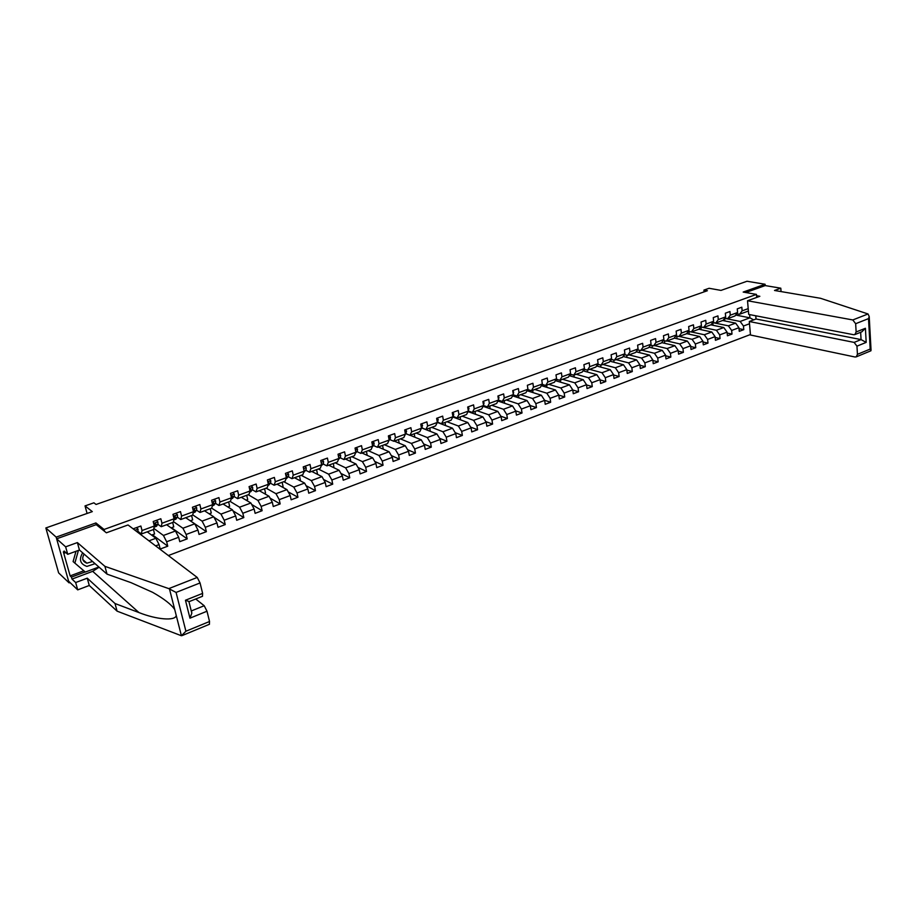 <?xml version="1.0" encoding="UTF-8"?>
<svg xmlns="http://www.w3.org/2000/svg" width="917" height="917" viewBox="0 0 917 917"><rect width="100%" height="100%" fill="white"/><g stroke="black" fill="none" stroke-linecap="round" stroke-linejoin="round"><path stroke-width="1.38" d="M168.361 555.542L750.427 334.533M96.411 524.811L95.907 522.942L56.166 537.121L69.084 582.868L70.001 582.524M69.084 582.868L58.642 572.907L45.85 527.963L92.308 511.617L85.029 505.909L87.081 513.451M781.066 291.583L780.803 288.19L765.191 285.577L765.087 284.259L747 281.255L720.991 290.402L709.105 288.282L703.912 290.093L704.084 291.87M56.166 537.121L45.85 527.963M765.087 284.259L743.183 292.065L756.456 294.403L756.708 297.429M756.456 294.403L104.068 529.464L104.572 531.356M748.41 311.023L739.538 314.279L742.14 310.852L741.819 307.195L737.268 308.857L737.589 312.514L730.276 315.196L729.943 311.516L725.336 313.201L725.679 316.881L718.275 319.586L717.931 315.895L713.266 317.591L713.621 321.294L706.124 324.033L705.758 320.32L701.047 322.039L701.413 325.764L693.825 328.538L693.447 324.813L688.667 326.544L689.045 330.292L681.365 333.1L680.976 329.352L676.138 331.106L676.54 334.865L668.757 337.72L668.355 333.948L663.461 335.725L663.874 339.508L655.999 342.385L655.575 338.602L650.623 340.402L651.047 344.196L643.069 347.119L642.634 343.313L637.613 345.136L638.06 348.953L629.979 351.91L629.532 348.082L624.443 349.939L624.901 353.767L616.728 356.759L616.258 352.919L611.112 354.787L611.582 358.65L603.294 361.676L602.813 357.813L597.597 359.716L598.09 363.59L589.7 366.651L589.195 362.765L583.911 364.691L584.416 368.588L575.922 371.694L575.406 367.797L570.053 369.746L570.569 373.655L561.961 376.807L561.422 372.887L556 374.858L556.55 378.79L547.827 381.988L547.266 378.033L541.775 380.039L542.337 383.994L533.488 387.226L532.915 383.26L527.355 385.289L527.928 389.267L518.976 392.545L518.38 388.556L512.741 390.608L513.337 394.608L504.258 397.932L503.639 393.92L497.92 396.006L498.55 400.018L489.346 403.388L488.715 399.365L482.915 401.474L483.557 405.509L474.227 408.925L473.573 404.878L467.693 407.01L468.358 411.08L458.901 414.53L458.225 410.461L452.264 412.627L452.952 416.708L443.358 420.227L442.67 416.123L436.63 418.324L437.329 422.428L452.471 428.205L442.945 431.747L431.689 427.356M742.14 310.852L748.203 308.639M755.711 315.769L755.986 319.024M749.498 323.758L743.469 326.016L743.779 329.639L739.022 328.664M564.723 396.958L558.808 395.135L559.336 398.975L564.723 396.958L564.184 393.072L572.758 389.874L573.274 393.737L578.581 391.742L578.077 387.88L586.525 384.716L587.029 388.567L592.267 386.596L591.774 382.756L600.119 379.638L600.612 383.466L605.782 381.518L605.312 377.689L613.542 374.617L614.012 378.423L619.124 376.509L618.666 372.703L626.804 369.654L627.251 373.448L632.294 371.557L631.847 367.763L639.883 364.76L640.33 368.531L645.304 366.662L644.88 362.891L652.812 359.923L653.236 363.682L658.154 361.837L657.741 358.088L665.57 355.154L665.983 358.891L670.843 357.068L670.442 353.332L678.179 350.443L678.569 354.157L683.371 352.357L682.982 348.643L690.627 345.778L691.005 349.48L695.751 347.703L695.373 344.001L702.926 341.181L703.293 344.861L707.981 343.107L707.615 339.428L715.077 336.642L715.432 340.299L720.051 338.568L719.707 334.9L727.078 332.149L727.422 335.794L731.995 334.075L731.663 330.441L738.942 327.713L739.262 331.346L743.779 329.639M541.328 385.667L555.484 389.977L558.797 395.089L550.12 398.333L550.67 402.242L544.618 400.316M155.626 545.89L159.065 544.595L160.2 549.031L167.754 546.188L166.642 541.764L178.666 537.27L179.766 541.672L187.206 538.875L186.128 534.473L197.969 530.049L199.035 534.428L206.371 531.677L205.316 527.298L216.974 522.942L218.017 527.298L225.238 524.581L224.218 520.226L235.703 515.939L236.701 520.271L243.819 517.589L242.833 513.268L254.147 509.038L255.121 513.348L262.124 510.712L261.162 506.413L272.315 502.241L273.266 506.528L280.166 503.926L279.238 499.65L290.219 495.547L291.136 499.799L297.945 497.243L297.039 492.991L307.86 488.944L308.754 493.186L315.459 490.664L314.577 486.434L325.248 482.445L326.12 486.652L332.722 484.165L331.874 479.969L342.385 476.026L343.233 480.221L349.744 477.768L348.918 473.585L359.281 469.71L360.094 473.883L366.513 471.464L365.711 467.303L375.936 463.486L376.727 467.636L383.054 465.251L382.274 461.113L392.35 457.342L393.118 461.469L399.365 459.119L398.608 455.004L408.546 451.29L409.28 455.394L415.447 453.078L414.713 448.986L424.502 445.318L425.224 449.399L431.299 447.118L430.589 443.037L440.252 439.426L440.951 443.484L446.934 441.237L446.247 437.18L455.783 433.615L456.46 437.661L462.363 435.437L461.698 431.403L471.097 427.895L471.751 431.907L477.585 429.718L476.932 425.706L486.205 422.244L486.847 426.233L492.589 424.078L491.97 420.089L501.118 416.662L501.725 420.639L507.399 418.507L506.792 414.541L515.824 411.16L516.42 415.114L522.014 413.005L521.429 409.062L530.335 405.738L530.92 409.67L536.445 407.584L535.872 403.663L544.664 400.374L545.225 404.294L550.67 402.242M133.148 528.834L140.874 526.026L142.032 530.53L154.331 526.026L153.196 521.532L160.83 518.747L161.965 523.229L174.07 518.793L172.958 514.334L180.489 511.594L181.577 516.053L193.51 511.686L192.432 507.25L199.837 504.545L200.903 508.981L212.641 504.682L211.598 500.269L218.899 497.61L219.931 502.012L231.497 497.782L230.476 493.392L237.663 490.778L238.672 495.157L250.066 490.985L249.08 486.618L256.152 484.038L257.127 488.394L268.349 484.291L267.397 479.946L274.366 477.413L275.318 481.734L286.379 477.688L285.451 473.378L292.317 470.88L293.234 475.178L304.135 471.189L303.229 466.902L310.003 464.438L310.897 468.713L321.626 464.781L320.755 460.517L327.426 458.087L328.297 462.34L338.877 458.466L338.029 454.224L344.597 451.84L345.445 456.07L355.876 452.253L355.051 448.035L361.527 445.673L362.341 449.88L372.623 446.12L371.832 441.925L378.217 439.598L379.008 443.782L389.152 440.068L388.372 435.896L394.677 433.603L395.433 437.764L405.429 434.108L404.684 429.958L410.896 427.7L411.641 431.838L421.499 428.228L420.765 424.101L426.886 421.866L427.609 425.992L437.329 422.428L435.564 425.935L425.866 429.5L421.797 427.884M85.029 505.909L93.901 502.814L96.056 504.465L707.385 290.723L703.912 290.093M737.589 312.514L734.998 315.952L727.697 318.635L724.808 318.05M722.642 320.492L735.64 323.128L728.362 325.833L712.658 322.589M727.697 318.635L730.276 315.196M738.942 327.713L735.64 323.128M731.663 330.441L728.362 325.833M725.679 316.881L723.112 320.32L715.718 323.025L712.784 322.417M710.824 324.824L723.777 327.529L716.406 330.269L700.577 326.899M715.718 323.025L718.275 319.586M727.078 332.149L723.777 327.529M719.707 334.9L716.406 330.269M713.621 321.294L711.076 324.733L703.603 327.484L700.622 326.853M698.88 329.214L711.775 331.988L704.313 334.751L691.452 331.943M703.603 327.484L706.124 324.033M715.077 336.642L711.775 331.988M707.615 339.428L704.313 334.751M701.413 325.764L698.903 329.203L691.326 331.988L688.3 331.324M686.65 333.628L699.625 336.493L692.071 339.301L679.268 336.424M691.326 331.988L693.825 328.538M702.926 341.181L699.625 336.493M695.373 344.001L692.071 339.301M689.045 330.292L686.569 333.742L678.901 336.55L675.829 335.863M674.247 338.086L687.326 341.055L679.68 343.898L666.934 340.952M678.901 336.55L681.365 333.1M690.627 345.778L687.326 341.055M682.982 348.643L679.68 343.898M676.54 334.865L674.087 338.327L666.327 341.17L663.209 340.448M661.707 342.603L674.866 345.675L667.129 348.552L654.451 345.537M666.327 341.17L668.757 337.72M678.179 350.443L674.866 345.675M670.442 353.332L667.129 348.552M663.874 339.508L661.455 342.958L653.592 345.847L650.428 345.09M648.995 347.165L662.257 350.363L654.429 353.263L641.808 350.179M653.592 345.847L655.999 342.385M665.57 355.154L662.257 350.363M657.741 358.088L654.429 353.263M651.047 344.196L648.651 347.658L640.708 350.581L637.487 349.79M636.134 351.784L649.5 355.097L641.556 358.043L629.016 354.879M640.708 350.581L643.069 347.119M652.812 359.923L649.5 355.097M644.88 362.891L641.556 358.043M638.06 348.953L635.699 352.426L627.652 355.383L624.374 354.558M623.101 356.461L636.57 359.888L628.535 362.868L616.064 359.636M627.652 355.383L629.979 351.91M639.883 364.76L636.57 359.888M631.847 367.763L628.535 362.868M624.901 353.767L622.586 357.24L614.424 360.232L611.1 359.372M609.908 361.183L623.48 364.748L615.341 367.763L602.95 364.45M614.424 360.232L616.728 356.759M626.804 369.654L623.48 364.748M618.666 372.703L615.341 367.763M611.582 358.65L609.289 362.123L601.036 365.161L597.655 364.244M596.543 365.963L610.229 369.666L601.988 372.726L589.665 369.333M601.036 365.161L603.294 361.676M613.542 374.617L610.229 369.666M605.312 377.689L601.988 372.726M598.09 363.59L595.832 367.064L587.465 370.136L584.037 369.184M583.006 370.8L596.807 374.652L588.462 377.747L576.22 374.274M587.465 370.136L589.7 366.651M600.119 379.638L596.807 374.652M591.774 382.756L588.462 377.747M584.416 368.588L582.203 372.073L573.733 375.179L570.236 374.193M569.297 375.706L583.212 379.695L574.753 382.825L562.591 379.271M573.733 375.179L575.922 371.694M586.525 384.716L583.212 379.695M578.077 387.88L574.753 382.825M570.569 373.655L568.402 377.139L559.817 380.291L556.264 379.248M555.404 380.658L569.434 384.808L560.872 387.983L548.802 384.338M559.817 380.291L561.961 376.807M572.758 389.874L569.434 384.808M564.184 393.072L560.872 387.983M556.55 378.79L554.407 382.286L545.707 385.472L542.096 384.383M534.817 389.473L546.807 393.198L555.484 389.977M545.707 385.472L547.827 381.988M550.12 398.333L546.807 393.198M542.337 383.994L540.239 387.49L531.424 390.722L527.756 389.576M527.069 390.734L541.339 395.227L532.548 398.494L520.661 394.677M531.424 390.722L533.488 387.226M544.664 400.374L541.339 395.227M535.872 403.663L532.548 398.494M527.928 389.267L525.877 392.763L516.947 396.041L513.211 394.837M512.614 395.869L527.023 400.546L518.116 403.847L506.322 399.95M516.947 396.041L518.976 392.545M530.335 405.738L527.023 400.546M521.429 409.062L518.116 403.847M513.337 394.608L511.331 398.104L502.275 401.428L498.47 400.156M497.965 401.05L512.511 405.922L503.479 409.28L491.787 405.28M502.275 401.428L504.258 397.932M515.824 411.16L512.511 405.922M506.792 414.541L503.479 409.28M498.55 400.018L496.578 403.526L487.408 406.896L483.534 405.555M483.121 406.311L497.805 411.389L488.646 414.782L477.058 410.69M487.408 406.896L489.346 403.388M501.118 416.662L497.805 411.389M491.97 420.089L488.646 414.782M483.557 405.509L481.631 409.016L472.335 412.432L468.346 411.011M468.06 411.618L482.892 416.914L473.619 420.353L462.145 416.169M472.335 412.432L474.227 408.925M486.205 422.244L482.892 416.914M476.932 425.706L473.619 420.353M468.358 411.08L466.489 414.576L457.056 418.037L452.872 416.249M452.803 416.994L467.785 422.519L458.385 426.015L447.015 421.728M457.056 418.037L458.901 414.53M471.097 427.895L467.785 422.519M461.698 431.403L458.385 426.015M452.952 416.708L451.13 420.215L441.57 423.723L437.455 422.164M441.57 423.723L443.358 420.227M455.783 433.615L452.471 428.205M446.247 437.18L442.945 431.747M421.717 427.964L436.939 433.97L427.288 437.547L416.146 433.065M425.866 429.5L427.609 425.992M440.252 439.426L436.939 433.97M430.589 443.037L427.288 437.547M421.499 428.228L419.768 431.735L409.945 435.346L405.91 433.695M410.117 435.277L421.201 439.805L411.412 443.438L400.397 438.853M409.945 435.346L411.641 431.838M424.502 445.318L421.201 439.805M414.713 448.986L411.412 443.438M405.429 434.108L403.767 437.615L393.806 441.272L389.805 439.575M394.287 441.1L405.245 445.731L395.307 449.422L384.429 444.722M393.806 441.272L395.433 437.764M408.546 451.29L405.245 445.731M398.608 455.004L395.307 449.422M389.152 440.068L387.536 443.576L377.437 447.29L373.471 445.547M378.228 446.992L389.06 451.737L378.985 455.474L368.233 450.66M377.437 447.29L379.008 443.782M392.35 457.342L389.06 451.737M382.274 461.113L378.985 455.474M372.623 446.12L371.076 449.617L360.828 453.388L356.919 451.6M361.951 452.975L372.646 457.824L362.421 461.618L351.819 456.7M360.828 453.388L362.341 449.88M375.936 463.486L372.646 457.824M365.711 467.303L362.421 461.618M355.876 452.253L354.375 455.76L343.99 459.577L340.115 457.743M345.445 459.039L355.991 464.002L345.629 467.853L335.163 462.81M343.99 459.577L345.445 456.07M359.281 469.71L355.991 464.002M348.918 473.585L345.629 467.853M338.877 458.466L337.445 461.973L326.899 465.847L323.071 463.968M328.699 465.183L339.107 470.272L328.595 474.169L318.279 469.011M326.899 465.847L328.297 462.34M342.385 476.026L339.107 470.272M331.874 479.969L328.595 474.169M321.626 464.781L320.262 468.289L309.556 472.221L305.785 470.295M311.723 471.418L321.97 476.634L311.31 480.588L301.154 475.304M309.556 472.221L310.897 468.713M325.248 482.445L321.97 476.634M314.577 486.434L311.31 480.588M304.135 471.189L302.828 474.697L291.973 478.674L288.247 476.702M294.495 477.746L304.593 483.076L293.772 487.099L283.777 481.689M291.973 478.674L293.234 475.178M307.86 488.944L304.593 483.076M297.039 492.991L293.772 487.099M286.379 477.688L285.141 481.184L274.114 485.231L270.446 483.202M277.026 484.165L286.952 489.621L275.971 493.701L266.148 488.165M274.114 485.231L275.318 481.734M290.219 495.547L286.952 489.621M279.238 499.65L275.971 493.701M268.349 484.291L267.179 487.787L256.003 491.89L252.381 489.804M259.293 490.675L269.059 496.269L257.918 500.395L248.255 494.733M256.003 491.89L257.127 488.394M272.315 502.241L269.059 496.269M261.162 506.413L257.918 500.395M250.066 490.985L248.965 494.469L237.618 498.642L234.041 496.498M241.309 497.289L250.903 503.009L239.589 507.204L230.098 501.404M237.618 498.642L238.672 495.157M254.147 509.038L250.903 503.009M242.833 513.268L239.589 507.204M231.497 497.782L230.465 501.267L218.945 505.496L215.438 503.295M223.049 503.995L232.46 509.841L220.974 514.105L211.678 508.167M212.435 502.241L212.228 502.929M218.945 505.496L219.931 502.012M235.703 515.939L232.46 509.841M224.218 520.226L220.974 514.105M212.641 504.682L211.701 508.167L199.998 512.454L196.547 510.196M204.525 510.803L213.741 516.787L202.084 521.12L192.708 514.861M193.441 509.176L193.12 510.093M199.998 512.454L200.903 508.981M216.974 522.942L213.741 516.787M205.316 527.298L202.084 521.12M193.51 511.686L192.639 515.159L180.764 519.526L177.359 517.188M185.715 517.704L194.748 523.836L182.907 528.226L173.428 521.613M180.764 519.526L181.577 516.053M197.969 530.049L194.748 523.836M186.128 534.473L182.907 528.226M174.07 518.793L173.279 522.277L161.22 526.702L157.884 524.295M166.63 524.719L175.456 531L163.432 535.459L153.85 528.433M154.572 523.366L154.205 524.558M161.22 526.702L161.965 523.229M178.666 537.27L175.456 531M166.642 541.764L163.432 535.459M154.331 526.026L153.632 529.487L141.378 533.992L138.112 531.516M147.247 531.837L155.867 538.268L148.955 540.835M141.378 533.992L142.032 530.53M159.065 544.595L155.867 538.268M95.907 522.942L104.068 529.464M739.538 314.279L736.683 313.729M735.686 315.047L749.9 317.832L749.625 314.588M724.602 318.325L740.168 321.454L749.9 317.832L753.648 319.884M743.469 326.016L740.168 321.454M151.592 535.081L154.583 533.981L153.46 529.556M167.754 546.188L152.428 534.771M171.078 527.883L173.772 526.897L172.671 522.495M187.206 538.875L171.513 527.722M190.278 520.799L192.673 519.916L191.607 515.549M206.371 531.677L190.323 520.776M209.179 513.818L211.288 513.039L210.257 508.694M225.238 524.581L214.005 517.28M227.794 506.941L229.628 506.264L228.631 501.943M243.819 517.589L232.998 510.849M246.146 500.166L247.705 499.593L246.73 495.295M262.124 510.712L251.694 504.476M264.222 493.495L265.529 493.014L264.577 488.738M280.166 503.926L270.091 498.149M282.035 486.916L283.078 486.537L282.161 482.285M297.945 497.243L288.202 491.879M299.595 480.439L300.386 480.141L299.492 475.912M315.459 490.664L306.037 485.666M316.892 474.055L317.454 473.848L316.583 469.642M332.722 484.165L323.598 479.511M333.948 467.75L333.433 463.452M349.744 477.768L340.906 473.424M350.764 461.549L350.042 457.342M366.513 471.464L357.951 467.406M367.201 455.359L366.433 451.324M383.054 465.251L374.755 461.457M383.306 449.215L382.584 445.398M399.365 459.119L391.307 455.566M399.182 443.175L398.517 439.541M415.447 453.078L407.629 449.743M414.851 437.214L414.232 433.764M431.299 447.118L423.711 443.988M430.314 431.345L429.741 428.079M446.934 441.237L439.564 438.303M445.57 425.568L445.043 422.45M462.363 435.437L455.199 432.675M454.247 417.522L454.958 417.269M460.621 419.883L460.128 416.914M477.585 429.718L470.627 427.116M469.229 412.031L470.215 411.676M475.476 414.266L475.029 411.435M492.589 424.078L485.827 421.625M484.004 406.609L485.265 406.151M490.148 408.741L489.724 406.036M507.399 418.507L500.831 416.203M498.596 401.268L500.109 400.706M504.625 403.285L504.224 400.718M522.014 413.005L515.629 410.839M512.993 395.984L514.769 395.342M518.907 397.909L518.541 395.456M536.445 407.584L530.221 405.543M527.206 390.78L529.224 390.034M533.018 392.602L532.674 390.264M541.385 385.576L543.494 384.808M546.945 387.375L546.624 385.14M555.576 380.372L557.582 379.638M560.688 382.217L560.402 380.085M578.581 391.742L572.77 390M569.583 375.236L571.486 374.537M574.271 377.128L573.996 375.087M592.267 386.596L586.559 384.934M583.418 370.17L585.206 369.517M587.682 372.107L587.419 370.124M605.782 381.518L600.165 379.936M597.07 365.161L598.755 364.542M600.922 367.144L600.658 365.058M619.124 376.509L613.588 374.984M610.55 360.221L612.132 359.636M614 362.261L613.725 360.06M632.294 371.557L626.85 370.101M623.847 355.349L625.337 354.799M626.919 357.435L626.643 355.131M645.304 366.662L639.951 365.275M636.983 350.523L638.381 350.019M639.676 352.667L639.401 350.26M658.154 361.837L652.87 360.507M649.958 345.766L651.265 345.296M652.274 347.956L651.998 345.468M670.843 357.068L665.639 355.796M662.773 341.078L663.988 340.631M664.733 343.313L664.447 340.734M683.371 352.357L678.248 351.131M675.428 336.436L676.551 336.023M677.033 338.728L676.757 336.069M695.751 347.703L690.707 346.534M687.922 331.851L688.919 331.484L688.289 331.346M689.194 334.189L688.919 331.484M707.981 343.107L703.007 341.984M701.207 329.719L700.943 327.082M720.051 338.568L715.157 337.49M713.071 325.294L712.83 322.727M731.995 334.075L727.17 333.054M724.808 320.927L724.579 318.417M136.564 527.596L138.077 529.155L137.653 532.261M82.656 552.836C78.713 559.519 80.134 564.047 86.909 566.408L95.059 563.668M84.112 554.109C81.613 558.499 82.53 561.525 86.886 563.187L92.571 561.502M98.876 567.004L85.315 572.07L73.096 561.582L75.985 551.3M74.85 563.164L78.415 550.406M99.105 567.21L92.686 571.325L71.996 579.086L75.664 582.536L87.253 578.18L115.003 603.524L117.078 611.146L181.406 635.745L185.91 631.228L209.535 621.497L209.385 624.305M115.003 603.524L138.948 612.567C156.36 619.537 175.342 621.245 176.247 615.502L174.723 609.53C171.319 604.463 163.937 598.721 152.6 592.313L131.016 582.65L107.037 574.134L79.447 550.028L67.732 554.304L64.098 551.025L64.66 553.031L63.365 551.862L70.139 575.887L71.434 577.102L85.178 571.967M75.664 582.536L77.716 589.872L68.626 581.218L56.636 538.806L96.228 524.662L106.372 532.8L128.036 524.96L197.235 577.446L200.055 582.948L202.623 593.379L202.462 596.291M87.253 578.18L89.27 585.482L77.716 589.872M117.078 611.146L89.27 585.482M200.055 582.948L176.075 592.428L168.785 588.622L104.916 566.351L77.383 542.577L65.634 546.83L67.732 554.304M65.634 546.83L56.636 538.806M71.996 579.086L71.434 577.102M77.383 542.577L79.447 550.028M104.916 566.351L107.037 574.134M207.001 611.226L189.957 618.173L191.825 613.209L191.447 610.894L204.204 605.724L207.001 611.226L209.535 621.497M204.204 605.724L195.722 598.996M65.841 552.596L64.66 553.031M70.139 575.887L83.802 570.787M189.292 601.586L185.452 600.245L202.623 593.379M868.044 313.969L869.213 316.525L868.514 318.623L855.653 323.712L852.81 319.953L868.044 313.969L820.52 298.289L774.51 290.471L780.803 288.19M755.78 315.78L756.055 318.99L749.315 321.512L750.473 335.014L854.988 357L856.214 356.873L857.441 354.329L856.959 346.156L854.128 342.396L861.063 339.588L866.187 342.396L856.959 346.156M749.315 321.512L854.128 342.396M756.559 295.71L759.849 296.294L747.527 300.753L748.696 314.416L853.681 334.728L854.85 334.602L856.134 331.977L855.653 323.712M747.527 300.753L852.81 319.953M765.191 285.577L745.762 292.523M756.055 318.99L861.063 339.588L860.65 332.286M856.134 331.977L865.407 328.275L861.865 331.794M857.441 354.329L870.187 349.079L870.875 350.81M156.429 520.352L157.907 521.911L157.988 524.134L156.349 526.335M156.44 526.301L154.102 527.16L155.603 525.005L155.191 523.206L154.171 525.361M175.995 513.233L177.44 514.781L177.497 516.993L175.755 519.228M173.852 519.767L175.239 516.512L174.757 516.053L173.794 517.669M174.528 516.065L173.783 517.314M195.252 506.218L196.685 507.766L196.696 509.967L194.863 512.225M193.361 512.259L194.507 509.474L193.051 509.783M214.234 499.307L215.621 500.854L215.61 503.055L213.695 505.324M212.584 504.9L213.478 502.55L212.148 502.573M232.918 492.498L234.293 494.045L234.248 496.235L232.242 498.527M231.485 497.725L232.173 495.719L230.981 495.558M232.173 495.719L231.061 495.879M251.327 485.804L252.679 487.328L252.599 489.518L250.513 491.833M250.02 490.79L250.582 488.99L249.55 488.704M269.472 479.19L270.79 480.714L270.687 482.904L268.521 485.231M268.28 483.97L268.727 482.365L267.844 481.987M268.727 482.365L267.879 482.124M287.342 472.679L288.637 474.204L288.511 476.382L286.264 478.731M286.287 477.253L286.597 475.831L285.886 475.396M304.96 466.272L306.232 467.785L306.072 469.962L303.745 472.324M304.02 470.639L303.653 468.942M322.325 459.944L323.563 461.457L323.38 463.624L321.179 465.928M321.477 464.036L321.191 462.604M339.428 453.72L340.654 455.222L340.448 457.388L338.442 459.532M338.66 457.4L338.465 456.425M356.3 447.576L357.492 449.078L357.263 451.233L355.509 453.101M372.932 441.524L374.102 443.014L373.849 445.169L372.371 446.705M389.324 435.552L390.47 437.042L390.195 439.186L388.991 440.424M405.486 429.66L406.621 431.15L405.371 434.234M421.43 423.86L422.542 425.339L421.488 428.193M437.157 418.129L438.246 419.608L437.306 422.301M452.666 412.49L453.732 413.957L453.365 416.066M467.968 406.919L468.977 408.329L468.312 410.793M483.053 401.417L484.05 402.827L483.5 405.154M497.942 395.995L498.963 397.451L498.481 399.594M512.775 390.837L513.635 392.086L513.268 394.115M527.424 385.793L527.848 388.67M541.878 380.807L542.234 383.26M556.149 375.89L556.413 377.861M570.225 371.041L570.408 372.451M584.14 366.307L584.198 366.915M138.02 529.109L134.971 530.221M138.192 531.379L137.046 531.791M181.406 635.745L176.247 615.502M174.723 609.53L169.485 588.989M176.075 592.428L185.91 631.228M189.957 618.173L185.452 600.245M168.785 588.622L197.235 577.446M92.686 571.325L138.948 612.567M870.187 349.079L868.514 318.623M865.407 328.275L866.187 342.396M157.862 521.865L153.666 523.401M156.83 525.945L154.446 526.817M157.988 524.134L155.603 525.005M155.042 523.194L155.684 523.664M177.394 514.735L173.428 516.191M176.259 518.827L173.909 519.687M177.497 516.993L175.136 517.864M174.574 516.053L175.239 516.512M196.639 507.72L192.879 509.084M195.401 511.812L193.281 512.592M196.696 509.967L194.37 510.826M193.819 509.027L194.507 509.474M215.587 500.797L212.033 502.092M214.246 504.912L212.4 505.588M215.61 503.055L213.329 503.892M212.767 502.092L213.478 502.55M234.248 493.988L230.901 495.214M232.815 498.103L231.233 498.688M234.248 496.235L231.99 497.06M252.633 487.282L249.481 488.429M251.109 491.409L249.779 491.89M252.599 489.518L250.387 490.331M249.837 488.555L250.582 488.99M270.744 480.668L267.798 481.746M269.128 484.806L268.051 485.196M270.687 482.904L268.498 483.706M288.603 474.158L285.829 475.166M286.895 478.296L286.047 478.605M288.511 476.382L286.356 477.172M285.898 475.464L286.597 475.831M306.186 467.739L303.607 468.679M304.398 471.877L303.791 472.106M306.072 469.962L304.031 470.708M323.529 461.411L321.122 462.294M323.38 463.624L321.535 464.3M340.608 455.176L338.373 455.99M340.448 457.388L338.774 457.996M357.458 449.032L355.395 449.777M357.263 451.233L355.785 451.772M374.067 442.968L372.164 443.656M373.849 445.169L372.543 445.639M390.436 436.996L388.693 437.627M390.195 439.186L389.06 439.598M406.586 431.105L404.993 431.678M406.323 433.282L405.348 433.638M422.508 425.293L421.063 425.809M422.221 427.471L421.407 427.758M438.211 419.562L436.916 420.032M437.902 421.728L437.249 421.969M453.697 413.911L452.551 414.324M468.977 408.329L467.968 408.695M484.05 402.827L483.179 403.148M498.928 397.405L498.183 397.669M513.6 392.04L512.981 392.27M82.862 559.634L86.886 563.187M202.531 596.268L189.246 601.598M191.825 613.209L188.902 601.563M209.454 624.271L182.116 635.584M854.85 334.602L862.06 331.713M870.955 350.775L856.214 356.873M871.047 350.111L869.213 316.525M173.817 519.939L175.846 519.194M193.223 512.821L194.966 512.19M212.331 505.817L213.799 505.29M231.164 498.928L232.345 498.493M249.699 492.131L250.616 491.787M267.97 485.437L268.635 485.196"/></g></svg>
